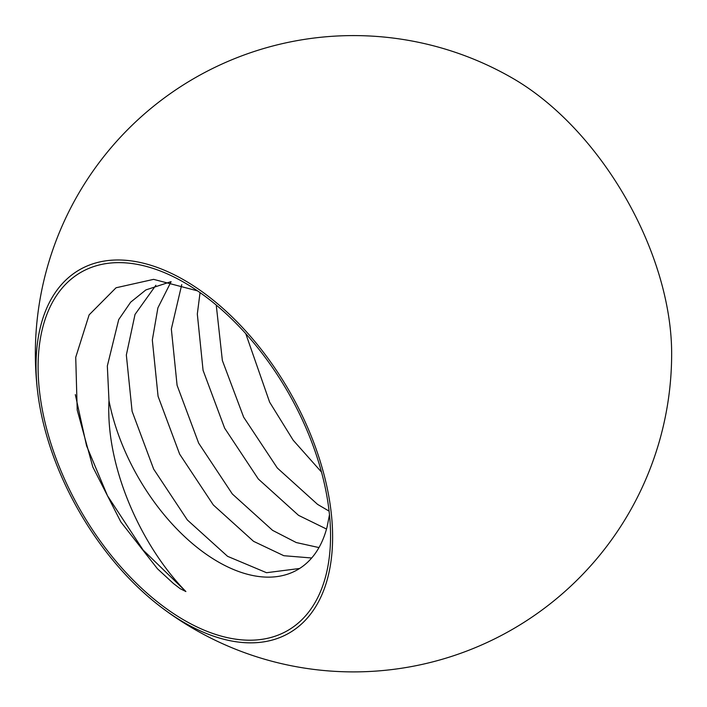 <?xml version="1.0" encoding="UTF-8"?>
<svg xmlns="http://www.w3.org/2000/svg" width="707" height="707" viewBox="0 0 707 707"><rect width="100%" height="100%" fill="white"/><g stroke="black" fill="none" stroke-linecap="round" stroke-linejoin="round"><path stroke-width="1.06" d="M197.5 290.86L153.605 279.362L116.054 287.767L89.117 314.871L75.729 357.3L77.204 410.042L92.838 467.009L120.8 521.854L157.484 568.799L173.48 583.549L180.276 588.737L185.888 591.547C142.027 546.9 105.458 467.99 108.984 400.622A159.075 91.839 -120 0 0 218.074 561.818A159.075 91.839 -120 0 0 297.612 569.692A159.075 91.839 -120 0 0 327.155 526.582L329.48 514.793M184.324 620.269A206.798 119.395 60 0 1 38.098 366.995A206.798 119.395 60 0 1 184.324 282.561A206.798 119.395 60 0 1 330.558 535.835A206.798 119.395 60 0 1 184.324 620.269M332.617 537.028A209.714 121.083 60 0 1 161.7 607.578A209.714 121.083 60 0 1 37.771 392.924A209.714 121.083 60 0 1 36.039 365.802A209.714 121.083 60 0 1 184.324 280.184A209.714 121.083 60 0 1 332.617 537.028M108.984 400.622L107.331 365.987L118.705 319.599L130.662 302.172L145.898 289.914L170.997 281.66M299.609 568.481L266.53 572.714L227.574 556.329L187.346 519.963L153.666 469.121L132.094 411.28L126.341 355.011L135.028 314.429L155.885 285.266M318.981 547.58L296.251 542.543L272.575 530.347L232.338 493.99L198.658 443.139L177.086 385.306L171.341 329.029L181.743 284.612M311.681 557.991L283.825 555.711L253.557 541.332L213.32 504.966L179.64 454.124L158.068 396.282L152.323 340.014L157.9 307.854L171.094 281.686M329.082 511.126L317.567 504.374L277.33 468.016L243.65 417.165L222.36 360.482L216.245 305.062M326.51 529.039L298.548 515.35L258.311 478.993L224.632 428.142L203.068 370.309L197.315 314.032L200.054 292.627M321.482 472.046L293.184 440.222L269.632 402.168L245.762 333.66M37.771 392.924A318.15 318.15 0 0 1 513.185 78.565A224.685 129.717 60 0 1 671.65 353.049A224.685 129.717 60 0 1 671.65 353.509M185.888 591.547L143.123 550.037L107.491 495.775L86.572 445.825L75.322 394.612M161.7 607.578A318.15 318.15 0 0 0 671.65 353.04"/></g></svg>
